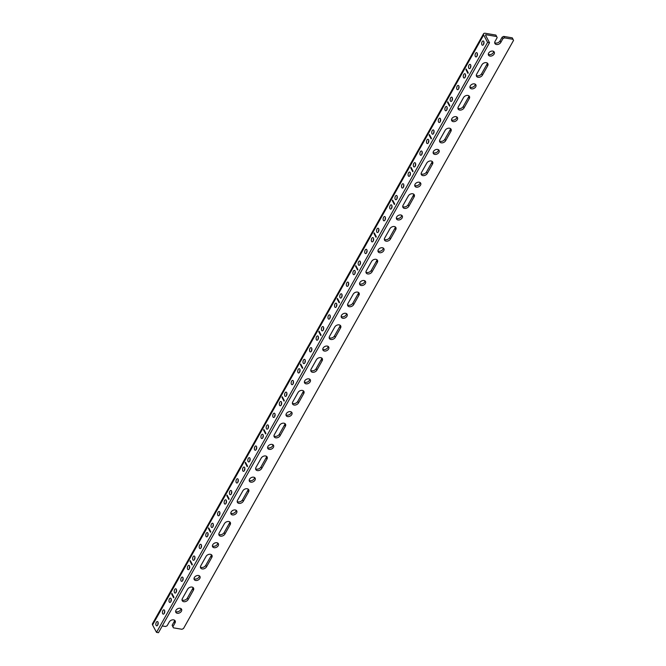 <?xml version="1.0" encoding="UTF-8"?>
<svg xmlns="http://www.w3.org/2000/svg" width="666" height="666" viewBox="0 0 666 666"><rect width="100%" height="100%" fill="white"/><g stroke="black" fill="none" stroke-linecap="round" stroke-linejoin="round"><path stroke-width="1" d="M162.254 625.94L165.584 626.498L167.141 625.74L169.239 621.994A3.438 2.414 -28 0 1 172.311 619.88A3.438 2.414 -28 0 1 175.158 620.87A3.438 2.414 -28 0 1 175.008 622.968L174.234 621.511A3.438 2.414 152 0 0 174.592 620.237M156.51 632.367L158.466 632.7L489.535 42.732L485.606 35.331A1.174 0.566 29.3 0 1 485.564 34.923A1.174 0.566 29.3 0 1 486.197 34.757L496.661 36.53L495.887 35.073L485.422 33.3A3.497 1.673 29.3 0 0 483.533 33.783A3.497 1.673 29.3 0 0 483.649 34.998L152.581 624.966L156.51 632.367L487.587 42.399L483.649 34.998M152.581 624.966A3.497 1.673 -150.7 0 1 152.464 623.751L483.533 33.783M193.406 590.193L188.145 599.558A3.438 2.414 -28 0 1 185.073 601.673A3.438 2.414 -28 0 1 182.226 600.682A3.438 2.414 -28 0 1 182.376 598.584L187.629 589.219A3.438 2.414 -28 0 1 190.701 587.096A3.438 2.414 -28 0 1 193.556 588.095A3.438 2.414 -28 0 1 193.406 590.193L192.624 588.736A3.438 2.414 152 0 0 192.982 587.462M211.796 557.417L206.543 566.783A3.438 2.414 -28 0 1 203.471 568.897A3.438 2.414 -28 0 1 200.616 567.907A3.438 2.414 -28 0 1 200.774 565.8L206.027 556.443A3.438 2.414 -28 0 1 209.099 554.32A3.438 2.414 -28 0 1 211.946 555.319A3.438 2.414 -28 0 1 211.796 557.417L211.022 555.96A3.438 2.414 152 0 0 211.38 554.686M230.186 524.642L224.933 534.007A3.438 2.414 -28 0 1 221.861 536.122A3.438 2.414 -28 0 1 219.014 535.131A3.438 2.414 -28 0 1 219.164 533.025L224.417 523.667A3.438 2.414 -28 0 1 227.489 521.545A3.438 2.414 -28 0 1 230.336 522.535A3.438 2.414 -28 0 1 230.186 524.642L229.412 523.185A3.438 2.414 152 0 0 229.77 521.911M248.585 491.866L243.323 501.232A3.438 2.414 -28 0 1 240.251 503.346A3.438 2.414 -28 0 1 237.404 502.355A3.438 2.414 -28 0 1 237.554 500.249L242.815 490.892A3.438 2.414 -28 0 1 245.887 488.769A3.438 2.414 -28 0 1 248.734 489.76A3.438 2.414 -28 0 1 248.585 491.866L247.81 490.409A3.438 2.414 152 0 0 248.16 489.127M266.974 459.09L261.721 468.456A3.438 2.414 -28 0 1 258.649 470.571A3.438 2.414 -28 0 1 255.802 469.58A3.438 2.414 -28 0 1 255.952 467.474L261.205 458.108A3.438 2.414 -28 0 1 264.277 455.994A3.438 2.414 -28 0 1 267.124 456.984A3.438 2.414 -28 0 1 266.974 459.09L266.2 457.634A3.438 2.414 152 0 0 266.558 456.352M285.364 426.315L280.111 435.681A3.438 2.414 -28 0 1 277.039 437.795A3.438 2.414 -28 0 1 274.192 436.804A3.438 2.414 -28 0 1 274.342 434.698L279.595 425.333A3.438 2.414 -28 0 1 282.667 423.218A3.438 2.414 -28 0 1 285.523 424.209A3.438 2.414 -28 0 1 285.364 426.315L284.59 424.858A3.438 2.414 152 0 0 284.948 423.576M303.763 393.539L298.51 402.905A3.438 2.414 -28 0 1 295.438 405.02A3.438 2.414 -28 0 1 292.582 404.029A3.438 2.414 -28 0 1 292.732 401.923L297.993 392.557A3.438 2.414 -28 0 1 301.065 390.442A3.438 2.414 -28 0 1 303.912 391.433A3.438 2.414 -28 0 1 303.763 393.539L302.988 392.083A3.438 2.414 152 0 0 303.338 390.8M322.153 360.764L316.899 370.13A3.438 2.414 -28 0 1 313.828 372.244A3.438 2.414 -28 0 1 310.98 371.253A3.438 2.414 -28 0 1 311.13 369.147L316.383 359.782A3.438 2.414 -28 0 1 319.455 357.667A3.438 2.414 -28 0 1 322.302 358.658A3.438 2.414 -28 0 1 322.153 360.764L321.378 359.307A3.438 2.414 152 0 0 321.736 358.025M340.551 327.988L335.289 337.354A3.438 2.414 -28 0 1 332.217 339.469A3.438 2.414 -28 0 1 329.37 338.478A3.438 2.414 -28 0 1 329.52 336.372L334.773 327.006A3.438 2.414 -28 0 1 337.845 324.891A3.438 2.414 -28 0 1 340.701 325.882A3.438 2.414 -28 0 1 340.551 327.988L339.768 326.523A3.438 2.414 152 0 0 340.126 325.249M358.941 295.213L353.688 304.578A3.438 2.414 -28 0 1 350.616 306.693A3.438 2.414 -28 0 1 347.76 305.702A3.438 2.414 -28 0 1 347.918 303.596L353.171 294.23A3.438 2.414 -28 0 1 356.243 292.116A3.438 2.414 -28 0 1 359.091 293.107A3.438 2.414 -28 0 1 358.941 295.213L358.166 293.748A3.438 2.414 152 0 0 358.524 292.474M377.331 262.437L372.078 271.795A3.438 2.414 -28 0 1 369.006 273.917A3.438 2.414 -28 0 1 366.158 272.927A3.438 2.414 -28 0 1 366.308 270.821L371.561 261.455A3.438 2.414 -28 0 1 374.633 259.34A3.438 2.414 -28 0 1 377.48 260.331A3.438 2.414 -28 0 1 377.331 262.437L376.556 260.972A3.438 2.414 152 0 0 376.914 259.698M395.729 229.662L390.467 239.019A3.438 2.414 -28 0 1 387.396 241.142A3.438 2.414 -28 0 1 384.548 240.151A3.438 2.414 -28 0 1 384.698 238.045L389.96 228.679A3.438 2.414 -28 0 1 393.032 226.565A3.438 2.414 -28 0 1 395.879 227.556A3.438 2.414 -28 0 1 395.729 229.662L394.955 228.197A3.438 2.414 152 0 0 395.304 226.923M414.119 196.886L408.866 206.244A3.438 2.414 -28 0 1 405.794 208.366A3.438 2.414 -28 0 1 402.947 207.367A3.438 2.414 -28 0 1 403.096 205.27L408.35 195.904A3.438 2.414 -28 0 1 411.421 193.789A3.438 2.414 -28 0 1 414.269 194.78A3.438 2.414 -28 0 1 414.119 196.886L413.345 195.421A3.438 2.414 152 0 0 413.703 194.147M432.509 164.102L427.256 173.468A3.438 2.414 -28 0 1 424.184 175.591A3.438 2.414 -28 0 1 421.337 174.592A3.438 2.414 -28 0 1 421.486 172.494L426.74 163.128A3.438 2.414 -28 0 1 429.811 161.014A3.438 2.414 -28 0 1 432.667 162.005A3.438 2.414 -28 0 1 432.509 164.102L431.735 162.646A3.438 2.414 152 0 0 432.092 161.372M450.907 131.327L445.654 140.692A3.438 2.414 -28 0 1 442.582 142.807A3.438 2.414 -28 0 1 439.727 141.816A3.438 2.414 -28 0 1 439.876 139.718L445.138 130.353A3.438 2.414 -28 0 1 448.21 128.238A3.438 2.414 -28 0 1 451.057 129.229A3.438 2.414 -28 0 1 450.907 131.327L450.133 129.87A3.438 2.414 152 0 0 450.482 128.596M469.297 98.551L464.044 107.917A3.438 2.414 -28 0 1 460.972 110.032A3.438 2.414 -28 0 1 458.125 109.041A3.438 2.414 -28 0 1 458.275 106.943L463.528 97.577A3.438 2.414 -28 0 1 466.6 95.463A3.438 2.414 -28 0 1 469.447 96.453A3.438 2.414 -28 0 1 469.297 98.551L468.523 97.094A3.438 2.414 152 0 0 468.881 95.821M487.695 65.776L482.434 75.141A3.438 2.414 -28 0 1 479.362 77.256A3.438 2.414 -28 0 1 476.515 76.265A3.438 2.414 -28 0 1 476.665 74.167L481.918 64.802A3.438 2.414 -28 0 1 484.99 62.687A3.438 2.414 -28 0 1 487.845 63.678A3.438 2.414 -28 0 1 487.695 65.776L486.913 64.319A3.438 2.414 152 0 0 487.271 63.045M487.587 42.399L489.535 42.732M177.298 613.269A3.255 2.289 -28 0 1 175.816 612.304A3.255 2.289 -28 0 1 177.622 608.757A3.255 2.289 -28 0 1 181.568 609.248A3.255 2.289 -28 0 1 180.736 612.104A3.255 2.289 -28 0 1 177.298 613.269M175.624 611.471A3.255 2.289 152 0 0 176.523 611.804A3.255 2.289 152 0 0 180.986 608.624M182.018 599.858A3.438 2.414 152 0 0 187.371 598.101L192.624 588.736M195.687 580.494A3.255 2.289 -28 0 1 194.214 579.528A3.255 2.289 -28 0 1 196.012 575.973A3.255 2.289 -28 0 1 199.958 576.473A3.255 2.289 -28 0 1 199.126 579.328A3.255 2.289 -28 0 1 195.687 580.494M194.022 578.696A3.255 2.289 152 0 0 194.913 579.029A3.255 2.289 152 0 0 199.375 575.849M200.416 567.082A3.438 2.414 152 0 0 205.769 565.326L211.022 555.96M214.086 547.71A3.255 2.289 -28 0 1 212.604 546.753A3.255 2.289 -28 0 1 214.402 543.198A3.255 2.289 -28 0 1 218.356 543.697A3.255 2.289 -28 0 1 217.524 546.553A3.255 2.289 -28 0 1 214.086 547.71M212.412 545.92A3.255 2.289 152 0 0 213.303 546.253A3.255 2.289 152 0 0 217.774 543.073M218.806 534.307A3.438 2.414 152 0 0 224.159 532.55L229.412 523.185M232.476 514.935A3.255 2.289 -28 0 1 231.002 513.977A3.255 2.289 -28 0 1 232.8 510.422A3.255 2.289 -28 0 1 236.746 510.922A3.255 2.289 -28 0 1 235.914 513.777A3.255 2.289 -28 0 1 232.476 514.935M230.802 513.145A3.255 2.289 152 0 0 231.701 513.478A3.255 2.289 152 0 0 236.164 510.289M237.204 501.531A3.438 2.414 152 0 0 242.549 499.775L247.81 490.409M250.866 482.159A3.255 2.289 -28 0 1 249.392 481.202A3.255 2.289 -28 0 1 251.19 477.647A3.255 2.289 -28 0 1 255.136 478.146A3.255 2.289 -28 0 1 254.304 481.002A3.255 2.289 -28 0 1 250.866 482.159M249.201 480.369A3.255 2.289 152 0 0 250.091 480.702A3.255 2.289 152 0 0 254.562 477.514M255.594 468.756A3.438 2.414 152 0 0 260.947 466.999L266.2 457.634M269.264 449.383A3.255 2.289 -28 0 1 267.782 448.426A3.255 2.289 -28 0 1 269.58 444.871A3.255 2.289 -28 0 1 273.535 445.371A3.255 2.289 -28 0 1 272.702 448.226A3.255 2.289 -28 0 1 269.264 449.383M267.59 447.594A3.255 2.289 152 0 0 268.481 447.927A3.255 2.289 152 0 0 272.952 444.738M273.984 435.98A3.438 2.414 152 0 0 279.337 434.215L284.59 424.858M287.654 416.608A3.255 2.289 -28 0 1 286.18 415.651A3.255 2.289 -28 0 1 287.978 412.096A3.255 2.289 -28 0 1 291.924 412.595A3.255 2.289 -28 0 1 291.092 415.451A3.255 2.289 -28 0 1 287.654 416.608M285.98 414.818A3.255 2.289 152 0 0 286.88 415.151A3.255 2.289 152 0 0 291.342 411.963M292.382 403.196A3.438 2.414 152 0 0 297.727 401.44L302.988 392.083M306.044 383.832A3.255 2.289 -28 0 1 304.57 382.867A3.255 2.289 -28 0 1 306.368 379.32A3.255 2.289 -28 0 1 310.323 379.82A3.255 2.289 -28 0 1 309.482 382.675A3.255 2.289 -28 0 1 306.044 383.832M304.379 382.034A3.255 2.289 152 0 0 305.269 382.376A3.255 2.289 152 0 0 309.74 379.187M310.772 370.421A3.438 2.414 152 0 0 316.125 368.664L321.378 359.307M324.442 351.057A3.255 2.289 -28 0 1 322.96 350.091A3.255 2.289 -28 0 1 324.767 346.545A3.255 2.289 -28 0 1 328.713 347.036A3.255 2.289 -28 0 1 327.88 349.9A3.255 2.289 -28 0 1 324.442 351.057M322.769 349.259A3.255 2.289 152 0 0 323.668 349.6A3.255 2.289 152 0 0 328.13 346.412M329.162 337.645A3.438 2.414 152 0 0 334.515 335.889L339.768 326.523M342.832 318.281A3.255 2.289 -28 0 1 341.358 317.316A3.255 2.289 -28 0 1 343.156 313.769A3.255 2.289 -28 0 1 347.103 314.26A3.255 2.289 -28 0 1 346.27 317.124A3.255 2.289 -28 0 1 342.832 318.281M341.167 316.483A3.255 2.289 152 0 0 342.058 316.825A3.255 2.289 152 0 0 346.52 313.636M347.56 304.87A3.438 2.414 152 0 0 352.913 303.113L358.166 293.748M361.222 285.506A3.255 2.289 -28 0 1 359.748 284.54A3.255 2.289 -28 0 1 361.546 280.994A3.255 2.289 -28 0 1 365.501 281.485A3.255 2.289 -28 0 1 364.668 284.349A3.255 2.289 -28 0 1 361.222 285.506M359.557 283.708A3.255 2.289 152 0 0 360.448 284.049A3.255 2.289 152 0 0 364.918 280.861M365.95 272.094A3.438 2.414 152 0 0 371.303 270.338L376.556 260.972M379.62 252.73A3.255 2.289 -28 0 1 378.146 251.765A3.255 2.289 -28 0 1 379.945 248.218A3.255 2.289 -28 0 1 383.891 248.709A3.255 2.289 -28 0 1 383.058 251.573A3.255 2.289 -28 0 1 379.62 252.73M377.947 250.932A3.255 2.289 152 0 0 378.846 251.273A3.255 2.289 152 0 0 383.308 248.085M384.349 239.319A3.438 2.414 152 0 0 389.693 237.562L394.955 228.197M398.01 219.955A3.255 2.289 -28 0 1 396.536 218.989A3.255 2.289 -28 0 1 398.335 215.443A3.255 2.289 -28 0 1 402.281 215.934A3.255 2.289 -28 0 1 401.448 218.798A3.255 2.289 -28 0 1 398.01 219.955M396.345 218.157A3.255 2.289 152 0 0 397.236 218.498A3.255 2.289 152 0 0 401.706 215.309M402.739 206.543A3.438 2.414 152 0 0 408.091 204.787L413.345 195.421M416.408 187.179A3.255 2.289 -28 0 1 414.926 186.214A3.255 2.289 -28 0 1 416.725 182.667A3.255 2.289 -28 0 1 420.679 183.158A3.255 2.289 -28 0 1 419.846 186.022A3.255 2.289 -28 0 1 416.408 187.179M414.735 185.381A3.255 2.289 152 0 0 415.626 185.722A3.255 2.289 152 0 0 420.096 182.534M421.128 173.768A3.438 2.414 152 0 0 426.481 172.011L431.735 162.646M434.798 154.404A3.255 2.289 -28 0 1 433.325 153.438A3.255 2.289 -28 0 1 435.123 149.892A3.255 2.289 -28 0 1 439.069 150.383A3.255 2.289 -28 0 1 438.236 153.247A3.255 2.289 -28 0 1 434.798 154.404M433.125 152.606A3.255 2.289 152 0 0 434.024 152.947A3.255 2.289 152 0 0 438.486 149.758M439.527 140.992A3.438 2.414 152 0 0 444.871 139.236L450.133 129.87M453.188 121.628A3.255 2.289 -28 0 1 451.715 120.663A3.255 2.289 -28 0 1 453.513 117.116A3.255 2.289 -28 0 1 457.459 117.607A3.255 2.289 -28 0 1 456.626 120.471A3.255 2.289 -28 0 1 453.188 121.628M451.523 119.83A3.255 2.289 152 0 0 452.414 120.171A3.255 2.289 152 0 0 456.884 116.983M457.917 108.217A3.438 2.414 152 0 0 463.27 106.46L468.523 97.094M471.586 88.853A3.255 2.289 -28 0 1 470.104 87.887A3.255 2.289 -28 0 1 471.911 84.341A3.255 2.289 -28 0 1 475.857 84.832A3.255 2.289 -28 0 1 475.025 87.696A3.255 2.289 -28 0 1 471.586 88.853M469.913 87.055A3.255 2.289 152 0 0 470.812 87.388A3.255 2.289 152 0 0 475.274 84.207M476.307 75.441A3.438 2.414 152 0 0 481.66 73.685L486.913 64.319M169.222 601.939A2.165 1.141 99.6 0 1 169.43 598.925A2.165 1.141 99.6 0 1 170.513 598.143A2.165 1.141 99.6 0 1 171.279 600.474A2.165 1.141 99.6 0 1 169.797 602.414A2.165 1.141 99.6 0 1 169.222 601.939M171.312 599.4A2.165 1.141 -80.4 0 0 170.954 601.498M162.654 613.644A2.165 1.141 99.6 0 1 162.862 610.63A2.165 1.141 99.6 0 1 163.944 609.856A2.165 1.141 99.6 0 1 164.71 612.179A2.165 1.141 99.6 0 1 163.22 614.127A2.165 1.141 99.6 0 1 162.654 613.644M164.743 611.105A2.165 1.141 -80.4 0 0 164.385 613.203M156.085 625.349A2.165 1.141 99.6 0 1 156.294 622.335A2.165 1.141 99.6 0 1 157.376 621.561A2.165 1.141 99.6 0 1 158.142 623.884A2.165 1.141 99.6 0 1 156.652 625.832A2.165 1.141 99.6 0 1 156.085 625.349M158.167 622.81A2.165 1.141 -80.4 0 0 157.817 624.908M187.621 569.164A2.165 1.141 99.6 0 1 187.829 566.15A2.165 1.141 99.6 0 1 188.911 565.367A2.165 1.141 99.6 0 1 189.668 567.698A2.165 1.141 99.6 0 1 188.187 569.638A2.165 1.141 99.6 0 1 187.621 569.164M189.702 566.616A2.165 1.141 -80.4 0 0 189.344 568.722M181.052 580.869A2.165 1.141 99.6 0 1 181.26 577.855A2.165 1.141 99.6 0 1 182.342 577.081A2.165 1.141 99.6 0 1 183.1 579.403A2.165 1.141 99.6 0 1 181.618 581.343A2.165 1.141 99.6 0 1 181.052 580.869M183.133 578.329A2.165 1.141 -80.4 0 0 182.775 580.427M174.484 592.573A2.165 1.141 99.6 0 1 174.683 589.56A2.165 1.141 99.6 0 1 175.774 588.786A2.165 1.141 99.6 0 1 176.532 591.108A2.165 1.141 99.6 0 1 175.05 593.056A2.165 1.141 99.6 0 1 174.484 592.573M176.565 590.034A2.165 1.141 -80.4 0 0 176.207 592.132M206.01 536.388A2.165 1.141 99.6 0 1 206.219 533.374A2.165 1.141 99.6 0 1 207.301 532.592A2.165 1.141 99.6 0 1 208.058 534.923A2.165 1.141 99.6 0 1 206.577 536.863A2.165 1.141 99.6 0 1 206.01 536.388M208.092 533.841A2.165 1.141 -80.4 0 0 207.742 535.947M199.442 548.093A2.165 1.141 99.6 0 1 199.65 545.079A2.165 1.141 99.6 0 1 200.732 544.297A2.165 1.141 99.6 0 1 201.49 546.628A2.165 1.141 99.6 0 1 200.008 548.568A2.165 1.141 99.6 0 1 199.442 548.093M201.523 545.554A2.165 1.141 -80.4 0 0 201.165 547.652M192.874 559.798A2.165 1.141 99.6 0 1 193.082 556.784A2.165 1.141 99.6 0 1 194.164 556.01A2.165 1.141 99.6 0 1 194.922 558.333A2.165 1.141 99.6 0 1 193.44 560.281A2.165 1.141 99.6 0 1 192.874 559.798M194.955 557.259A2.165 1.141 -80.4 0 0 194.597 559.357M224.4 503.613A2.165 1.141 99.6 0 1 224.609 500.599A2.165 1.141 99.6 0 1 225.699 499.816A2.165 1.141 99.6 0 1 226.457 502.147A2.165 1.141 99.6 0 1 224.975 504.087A2.165 1.141 99.6 0 1 224.4 503.613M226.49 501.065A2.165 1.141 -80.4 0 0 226.132 503.171M217.832 515.317A2.165 1.141 99.6 0 1 218.04 512.304A2.165 1.141 99.6 0 1 219.131 511.521A2.165 1.141 99.6 0 1 219.888 513.852A2.165 1.141 99.6 0 1 218.406 515.792A2.165 1.141 99.6 0 1 217.832 515.317M219.922 512.77A2.165 1.141 -80.4 0 0 219.564 514.876M211.264 527.022A2.165 1.141 99.6 0 1 211.472 524.009A2.165 1.141 99.6 0 1 212.554 523.235A2.165 1.141 99.6 0 1 213.32 525.557A2.165 1.141 99.6 0 1 211.838 527.497A2.165 1.141 99.6 0 1 211.264 527.022M213.353 524.483A2.165 1.141 -80.4 0 0 212.995 526.581M242.799 470.837A2.165 1.141 99.6 0 1 243.007 467.815A2.165 1.141 99.6 0 1 244.089 467.041A2.165 1.141 99.6 0 1 244.847 469.372A2.165 1.141 99.6 0 1 243.365 471.312A2.165 1.141 99.6 0 1 242.799 470.837M244.88 468.29A2.165 1.141 -80.4 0 0 244.522 470.396M236.23 482.542A2.165 1.141 99.6 0 1 236.438 479.528A2.165 1.141 99.6 0 1 237.521 478.746A2.165 1.141 99.6 0 1 238.278 481.077A2.165 1.141 99.6 0 1 236.796 483.017A2.165 1.141 99.6 0 1 236.23 482.542M238.311 479.995A2.165 1.141 -80.4 0 0 237.953 482.101M229.662 494.247A2.165 1.141 99.6 0 1 229.87 491.233A2.165 1.141 99.6 0 1 230.952 490.451A2.165 1.141 99.6 0 1 231.71 492.782A2.165 1.141 99.6 0 1 230.228 494.721A2.165 1.141 99.6 0 1 229.662 494.247M231.743 491.699A2.165 1.141 -80.4 0 0 231.385 493.806M261.189 438.062A2.165 1.141 99.6 0 1 261.397 435.04A2.165 1.141 99.6 0 1 262.479 434.265A2.165 1.141 99.6 0 1 263.236 436.596A2.165 1.141 99.6 0 1 261.755 438.536A2.165 1.141 99.6 0 1 261.189 438.062M263.27 435.514A2.165 1.141 -80.4 0 0 262.92 437.62M254.62 449.766A2.165 1.141 99.6 0 1 254.828 446.753A2.165 1.141 99.6 0 1 255.91 445.97A2.165 1.141 99.6 0 1 256.668 448.301A2.165 1.141 99.6 0 1 255.186 450.241A2.165 1.141 99.6 0 1 254.62 449.766M256.701 447.219A2.165 1.141 -80.4 0 0 256.352 449.325M248.052 461.471A2.165 1.141 99.6 0 1 248.26 458.458A2.165 1.141 99.6 0 1 249.342 457.675A2.165 1.141 99.6 0 1 250.1 460.006A2.165 1.141 99.6 0 1 248.618 461.946A2.165 1.141 99.6 0 1 248.052 461.471M250.133 458.924A2.165 1.141 -80.4 0 0 249.783 461.03M279.587 405.286A2.165 1.141 99.6 0 1 279.787 402.264A2.165 1.141 99.6 0 1 280.877 401.49A2.165 1.141 99.6 0 1 281.635 403.812A2.165 1.141 99.6 0 1 280.153 405.76A2.165 1.141 99.6 0 1 279.587 405.286M281.668 402.739A2.165 1.141 -80.4 0 0 281.31 404.845M273.01 416.991A2.165 1.141 99.6 0 1 273.218 413.969A2.165 1.141 99.6 0 1 274.309 413.195A2.165 1.141 99.6 0 1 275.066 415.526A2.165 1.141 99.6 0 1 273.584 417.465A2.165 1.141 99.6 0 1 273.01 416.991M275.1 414.443A2.165 1.141 -80.4 0 0 274.742 416.55M266.442 428.696A2.165 1.141 99.6 0 1 266.65 425.682A2.165 1.141 99.6 0 1 267.74 424.9A2.165 1.141 99.6 0 1 268.498 427.231A2.165 1.141 99.6 0 1 267.016 429.17A2.165 1.141 99.6 0 1 266.442 428.696M268.531 426.148A2.165 1.141 -80.4 0 0 268.173 428.255M297.977 372.51A2.165 1.141 99.6 0 1 298.185 369.488A2.165 1.141 99.6 0 1 299.267 368.714A2.165 1.141 99.6 0 1 300.025 371.037A2.165 1.141 99.6 0 1 298.543 372.985A2.165 1.141 99.6 0 1 297.977 372.51M300.058 369.963A2.165 1.141 -80.4 0 0 299.7 372.069M291.408 384.215A2.165 1.141 99.6 0 1 291.616 381.193A2.165 1.141 99.6 0 1 292.699 380.419A2.165 1.141 99.6 0 1 293.456 382.75A2.165 1.141 99.6 0 1 291.974 384.69A2.165 1.141 99.6 0 1 291.408 384.215M293.49 381.668A2.165 1.141 -80.4 0 0 293.132 383.774M284.84 395.92A2.165 1.141 99.6 0 1 285.048 392.898A2.165 1.141 99.6 0 1 286.13 392.124A2.165 1.141 99.6 0 1 286.888 394.455A2.165 1.141 99.6 0 1 285.406 396.395A2.165 1.141 99.6 0 1 284.84 395.92M286.921 393.373A2.165 1.141 -80.4 0 0 286.563 395.479M316.367 339.735A2.165 1.141 99.6 0 1 316.575 336.713A2.165 1.141 99.6 0 1 317.657 335.939A2.165 1.141 99.6 0 1 318.423 338.261A2.165 1.141 99.6 0 1 316.941 340.209A2.165 1.141 99.6 0 1 316.367 339.735M318.456 337.187A2.165 1.141 -80.4 0 0 318.098 339.294M309.798 351.44A2.165 1.141 99.6 0 1 310.006 348.418A2.165 1.141 99.6 0 1 311.089 347.644A2.165 1.141 99.6 0 1 311.855 349.966A2.165 1.141 99.6 0 1 310.364 351.914A2.165 1.141 99.6 0 1 309.798 351.44M311.888 348.892A2.165 1.141 -80.4 0 0 311.53 350.999M303.23 363.145A2.165 1.141 99.6 0 1 303.438 360.123A2.165 1.141 99.6 0 1 304.52 359.349A2.165 1.141 99.6 0 1 305.278 361.68A2.165 1.141 99.6 0 1 303.796 363.619A2.165 1.141 99.6 0 1 303.23 363.145M305.311 360.597A2.165 1.141 -80.4 0 0 304.961 362.704M334.765 306.959A2.165 1.141 99.6 0 1 334.973 303.937A2.165 1.141 99.6 0 1 336.055 303.163A2.165 1.141 99.6 0 1 336.813 305.486A2.165 1.141 99.6 0 1 335.331 307.434A2.165 1.141 99.6 0 1 334.765 306.959M336.846 304.412A2.165 1.141 -80.4 0 0 336.488 306.518M328.196 318.664A2.165 1.141 99.6 0 1 328.405 315.642A2.165 1.141 99.6 0 1 329.487 314.868A2.165 1.141 99.6 0 1 330.244 317.191A2.165 1.141 99.6 0 1 328.763 319.139A2.165 1.141 99.6 0 1 328.196 318.664M330.278 316.117A2.165 1.141 -80.4 0 0 329.92 318.223M321.628 330.369A2.165 1.141 99.6 0 1 321.828 327.347A2.165 1.141 99.6 0 1 322.918 326.573A2.165 1.141 99.6 0 1 323.676 328.896A2.165 1.141 99.6 0 1 322.194 330.844A2.165 1.141 99.6 0 1 321.628 330.369M323.709 327.822A2.165 1.141 -80.4 0 0 323.351 329.928M353.155 274.184A2.165 1.141 99.6 0 1 353.363 271.162A2.165 1.141 99.6 0 1 354.445 270.388A2.165 1.141 99.6 0 1 355.203 272.71A2.165 1.141 99.6 0 1 353.721 274.658A2.165 1.141 99.6 0 1 353.155 274.184M355.236 271.636A2.165 1.141 -80.4 0 0 354.878 273.743M346.586 285.889A2.165 1.141 99.6 0 1 346.795 282.867A2.165 1.141 99.6 0 1 347.877 282.093A2.165 1.141 99.6 0 1 348.634 284.415A2.165 1.141 99.6 0 1 347.153 286.363A2.165 1.141 99.6 0 1 346.586 285.889M348.668 283.341A2.165 1.141 -80.4 0 0 348.31 285.448M340.018 297.594A2.165 1.141 99.6 0 1 340.226 294.572A2.165 1.141 99.6 0 1 341.308 293.798A2.165 1.141 99.6 0 1 342.066 296.12A2.165 1.141 99.6 0 1 340.584 298.068A2.165 1.141 99.6 0 1 340.018 297.594M342.099 295.046A2.165 1.141 -80.4 0 0 341.741 297.153M371.545 241.4A2.165 1.141 99.6 0 1 371.753 238.386A2.165 1.141 99.6 0 1 372.843 237.612A2.165 1.141 99.6 0 1 373.601 239.935A2.165 1.141 99.6 0 1 372.119 241.883A2.165 1.141 99.6 0 1 371.545 241.4M373.634 238.861A2.165 1.141 -80.4 0 0 373.276 240.967M364.976 253.113A2.165 1.141 99.6 0 1 365.184 250.091A2.165 1.141 99.6 0 1 366.275 249.317A2.165 1.141 99.6 0 1 367.033 251.64A2.165 1.141 99.6 0 1 365.551 253.588A2.165 1.141 99.6 0 1 364.976 253.113M367.066 250.566A2.165 1.141 -80.4 0 0 366.708 252.672M358.408 264.818A2.165 1.141 99.6 0 1 358.616 261.796A2.165 1.141 99.6 0 1 359.698 261.022A2.165 1.141 99.6 0 1 360.464 263.345A2.165 1.141 99.6 0 1 358.982 265.293A2.165 1.141 99.6 0 1 358.408 264.818M360.497 262.271A2.165 1.141 -80.4 0 0 360.14 264.377M389.943 208.625A2.165 1.141 99.6 0 1 390.151 205.611A2.165 1.141 99.6 0 1 391.233 204.837A2.165 1.141 99.6 0 1 391.991 207.159A2.165 1.141 99.6 0 1 390.509 209.107A2.165 1.141 99.6 0 1 389.943 208.625M392.024 206.085A2.165 1.141 -80.4 0 0 391.666 208.183M383.375 220.338A2.165 1.141 99.6 0 1 383.583 217.316A2.165 1.141 99.6 0 1 384.665 216.542A2.165 1.141 99.6 0 1 385.423 218.864A2.165 1.141 99.6 0 1 383.941 220.812A2.165 1.141 99.6 0 1 383.375 220.338M385.456 217.79A2.165 1.141 -80.4 0 0 385.098 219.897M376.806 232.043A2.165 1.141 99.6 0 1 377.014 229.021A2.165 1.141 99.6 0 1 378.097 228.247A2.165 1.141 99.6 0 1 378.854 230.569A2.165 1.141 99.6 0 1 377.372 232.517A2.165 1.141 99.6 0 1 376.806 232.043M378.887 229.495A2.165 1.141 -80.4 0 0 378.529 231.601M408.333 175.849A2.165 1.141 99.6 0 1 408.541 172.835A2.165 1.141 99.6 0 1 409.623 172.061A2.165 1.141 99.6 0 1 410.381 174.384A2.165 1.141 99.6 0 1 408.899 176.332A2.165 1.141 99.6 0 1 408.333 175.849M410.414 173.31A2.165 1.141 -80.4 0 0 410.065 175.408M401.765 187.554A2.165 1.141 99.6 0 1 401.973 184.54A2.165 1.141 99.6 0 1 403.055 183.766A2.165 1.141 99.6 0 1 403.812 186.089A2.165 1.141 99.6 0 1 402.331 188.037A2.165 1.141 99.6 0 1 401.765 187.554M403.846 185.015A2.165 1.141 -80.4 0 0 403.496 187.121M395.196 199.267A2.165 1.141 99.6 0 1 395.404 196.245A2.165 1.141 99.6 0 1 396.486 195.471A2.165 1.141 99.6 0 1 397.244 197.794A2.165 1.141 99.6 0 1 395.762 199.742A2.165 1.141 99.6 0 1 395.196 199.267M397.277 196.72A2.165 1.141 -80.4 0 0 396.919 198.826M426.723 143.073A2.165 1.141 99.6 0 1 426.931 140.06A2.165 1.141 99.6 0 1 428.022 139.286A2.165 1.141 99.6 0 1 428.779 141.608A2.165 1.141 99.6 0 1 427.297 143.556A2.165 1.141 99.6 0 1 426.723 143.073M428.812 140.534A2.165 1.141 -80.4 0 0 428.454 142.632M420.154 154.778A2.165 1.141 99.6 0 1 420.363 151.765A2.165 1.141 99.6 0 1 421.453 150.991A2.165 1.141 99.6 0 1 422.211 153.313A2.165 1.141 99.6 0 1 420.729 155.261A2.165 1.141 99.6 0 1 420.154 154.778M422.244 152.239A2.165 1.141 -80.4 0 0 421.886 154.337M413.586 166.492A2.165 1.141 99.6 0 1 413.794 163.47A2.165 1.141 99.6 0 1 414.885 162.695A2.165 1.141 99.6 0 1 415.642 165.018A2.165 1.141 99.6 0 1 414.16 166.966A2.165 1.141 99.6 0 1 413.586 166.492M415.676 163.944A2.165 1.141 -80.4 0 0 415.318 166.05M445.121 110.298A2.165 1.141 99.6 0 1 445.329 107.284A2.165 1.141 99.6 0 1 446.411 106.51A2.165 1.141 99.6 0 1 447.169 108.833A2.165 1.141 99.6 0 1 445.687 110.781A2.165 1.141 99.6 0 1 445.121 110.298M447.202 107.759A2.165 1.141 -80.4 0 0 446.844 109.857M438.553 122.003A2.165 1.141 99.6 0 1 438.761 118.989A2.165 1.141 99.6 0 1 439.843 118.215A2.165 1.141 99.6 0 1 440.601 120.538A2.165 1.141 99.6 0 1 439.119 122.486A2.165 1.141 99.6 0 1 438.553 122.003M440.634 119.464A2.165 1.141 -80.4 0 0 440.276 121.562M431.984 133.708A2.165 1.141 99.6 0 1 432.192 130.694A2.165 1.141 99.6 0 1 433.275 129.92A2.165 1.141 99.6 0 1 434.032 132.243A2.165 1.141 99.6 0 1 432.55 134.191A2.165 1.141 99.6 0 1 431.984 133.708M434.065 131.169A2.165 1.141 -80.4 0 0 433.708 133.275M463.511 77.522A2.165 1.141 99.6 0 1 463.719 74.509A2.165 1.141 99.6 0 1 464.801 73.735A2.165 1.141 99.6 0 1 465.567 76.057A2.165 1.141 99.6 0 1 464.077 78.005A2.165 1.141 99.6 0 1 463.511 77.522M465.601 74.983A2.165 1.141 -80.4 0 0 465.243 77.081M456.943 89.227A2.165 1.141 99.6 0 1 457.151 86.214A2.165 1.141 99.6 0 1 458.233 85.439A2.165 1.141 99.6 0 1 458.999 87.762A2.165 1.141 99.6 0 1 457.509 89.71A2.165 1.141 99.6 0 1 456.943 89.227M459.024 86.688A2.165 1.141 -80.4 0 0 458.674 88.786M450.374 100.932A2.165 1.141 99.6 0 1 450.582 97.919A2.165 1.141 99.6 0 1 451.665 97.144A2.165 1.141 99.6 0 1 452.422 99.467A2.165 1.141 99.6 0 1 450.94 101.415A2.165 1.141 99.6 0 1 450.374 100.932M452.455 98.393A2.165 1.141 -80.4 0 0 452.106 100.491M494.705 42.666A3.438 2.414 152 0 0 500.049 40.909L502.156 37.163L503.704 36.397L512.262 37.845L513.036 39.311L504.487 37.862L502.93 38.62L500.832 42.366A3.438 2.414 -28 0 1 497.76 44.48A3.438 2.414 -28 0 1 494.905 43.49A3.438 2.414 -28 0 1 495.054 41.392L497.161 37.646L496.661 36.53M503.704 36.397L504.487 37.862M175.008 622.968L172.91 626.714L173.41 627.83L181.96 629.278L183.516 628.513L513.536 40.418L513.036 39.311M173.41 627.83L172.136 625.257L174.234 621.511M488.303 54.279A3.255 2.289 152 0 0 489.202 54.612A3.255 2.289 152 0 0 493.664 51.432M489.976 56.077A3.255 2.289 -28 0 1 488.503 55.112A3.255 2.289 -28 0 1 490.301 51.565A3.255 2.289 -28 0 1 494.247 52.056A3.255 2.289 -28 0 1 493.414 54.92A3.255 2.289 -28 0 1 489.976 56.077M171.911 593.406L171.612 593.947L173.651 597.793L173.951 597.252L171.911 593.406M190.309 560.63L190.001 561.172L192.041 565.018L192.349 564.477L190.309 560.63M208.699 527.855L208.4 528.396L210.439 532.242L210.739 531.701L208.699 527.855M227.089 495.079L226.79 495.621L228.829 499.458L229.137 498.926L227.089 495.079M245.488 462.304L245.18 462.845L247.219 466.683L247.527 466.142L245.488 462.304M263.878 429.528L263.578 430.07L265.617 433.907L265.917 433.366L263.878 429.528M282.276 396.753L281.968 397.294L284.007 401.132L284.315 400.591L282.276 396.753M300.666 363.977L300.358 364.518L302.406 368.356L302.705 367.815L300.666 363.977M319.056 331.202L318.756 331.743L320.796 335.581L321.095 335.04L319.056 331.202M337.454 298.426L337.146 298.967L339.185 302.805L339.494 302.264L337.454 298.426M355.844 265.651L355.544 266.192L357.584 270.03L357.883 269.489L355.844 265.651M374.234 232.875L373.934 233.416L375.974 237.254L376.282 236.713L374.234 232.875M392.632 200.1L392.324 200.641L394.364 204.479L394.672 203.938L392.632 200.1M411.022 167.324L410.722 167.865L412.762 171.703L413.062 171.162L411.022 167.324M429.42 134.549L429.112 135.09L431.152 138.928L431.46 138.386L429.42 134.549M447.81 101.773L447.502 102.314L449.55 106.152L449.85 105.611L447.81 101.773M466.2 68.998L465.9 69.539L467.94 73.377L468.24 72.835L466.2 68.998M468.764 68.157A2.165 1.141 99.6 0 1 468.972 65.143A2.165 1.141 99.6 0 1 470.063 64.369A2.165 1.141 99.6 0 1 470.82 66.692A2.165 1.141 99.6 0 1 469.339 68.64A2.165 1.141 99.6 0 1 468.764 68.157M475.341 56.452A2.165 1.141 99.6 0 1 475.541 53.438A2.165 1.141 99.6 0 1 476.631 52.664A2.165 1.141 99.6 0 1 477.389 54.987A2.165 1.141 99.6 0 1 475.907 56.935A2.165 1.141 99.6 0 1 475.341 56.452M481.909 44.747A2.165 1.141 99.6 0 1 482.117 41.733A2.165 1.141 99.6 0 1 483.2 40.959A2.165 1.141 99.6 0 1 483.957 43.282A2.165 1.141 99.6 0 1 482.475 45.23A2.165 1.141 99.6 0 1 481.909 44.747M470.854 65.618A2.165 1.141 -80.4 0 0 470.496 67.716M477.422 53.913A2.165 1.141 -80.4 0 0 477.064 56.011M483.991 42.208A2.165 1.141 -80.4 0 0 483.633 44.306M502.156 37.163L502.93 38.62M172.91 626.714L172.136 625.257M466.416 69.389L465.9 69.539M448.018 102.173L447.502 102.314M429.628 134.948L429.112 135.09M411.238 167.724L410.722 167.865M392.84 200.499L392.324 200.641M374.45 233.275L373.934 233.416M356.052 266.05L355.544 266.192M337.662 298.826L337.146 298.967M319.272 331.601L318.756 331.743M300.874 364.377L300.358 364.518M282.484 397.152L281.968 397.294M264.094 429.928L263.578 430.07M245.696 462.703L245.18 462.845M227.306 495.479L226.79 495.621M208.908 528.255L208.4 528.396M190.518 561.03L190.001 561.172M172.128 593.806L171.612 593.947M188.145 599.558L187.371 598.101M206.543 566.783L205.769 565.326M224.933 534.007L224.159 532.55M243.323 501.232L242.549 499.775M261.721 468.456L260.947 466.999M280.111 435.681L279.337 434.215M298.51 402.905L297.727 401.44M316.899 370.13L316.125 368.664M335.289 337.354L334.515 335.889M353.688 304.578L352.913 303.113M372.078 271.795L371.303 270.338M390.467 239.019L389.693 237.562M408.866 206.244L408.091 204.787M427.256 173.468L426.481 172.011M445.654 140.692L444.871 139.236M464.044 107.917L463.27 106.46M482.434 75.141L481.66 73.685M485.739 35.581L486.197 34.757M500.832 42.366L500.049 40.909"/></g></svg>
